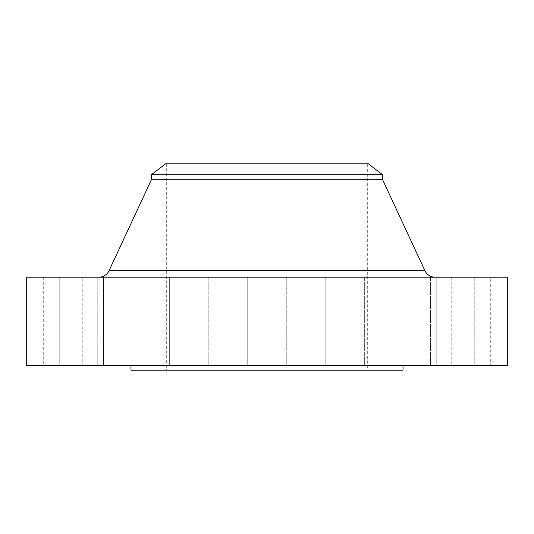 <?xml version="1.0" encoding="UTF-8"?>
<svg xmlns="http://www.w3.org/2000/svg" width="534" height="534" viewBox="0 0 534 534"><rect width="100%" height="100%" fill="white"/><g stroke="black" fill="none" stroke-linecap="round" stroke-linejoin="round"><path stroke-width="0.4" stroke-dasharray="2.67 2" d="M141.997 277.199L141.997 365.616L103.462 365.616L141.997 365.616L103.462 365.616L141.997 365.616L141.997 277.199L103.462 277.199L103.462 365.616L103.462 277.199L141.997 277.199M208.193 277.199L208.193 365.616L169.652 365.616L208.193 365.616L169.652 365.616L208.193 365.616L208.193 277.199L169.652 277.199L169.652 365.616L169.652 277.199L208.193 277.199M286.271 277.199L286.271 365.616L247.729 365.616L286.271 365.616L247.729 365.616L286.271 365.616L286.271 277.199L247.729 277.199L247.729 365.616L247.729 277.199L286.271 277.199M364.348 277.199L364.348 365.616L325.807 365.616L364.348 365.616L325.807 365.616L364.348 365.616L364.348 277.199L325.807 277.199L325.807 365.616L325.807 277.199L364.348 277.199M430.537 277.199L430.537 365.616L392.003 365.616L430.537 365.616L392.003 365.616L430.537 365.616L430.537 277.199L392.003 277.199L392.003 365.616L392.003 277.199L430.537 277.199M474.766 277.199L474.766 365.616L436.231 365.616L474.766 365.616L436.231 365.616L474.766 365.616L474.766 277.199L436.231 277.199L436.231 365.616L436.231 277.199L474.766 277.199M490.299 277.199L451.757 277.199L490.299 277.199L490.299 365.616L451.757 365.616L490.299 365.616M451.757 277.199L451.757 365.616M97.769 277.199L97.769 365.616L59.234 365.616L97.769 365.616L59.234 365.616L97.769 365.616L97.769 277.199L59.234 277.199L59.234 365.616L59.234 277.199L97.769 277.199M82.243 277.199L43.701 277.199L82.243 277.199L82.243 365.616L43.701 365.616L82.243 365.616M43.701 277.199L43.701 365.616M98.817 277.199L435.183 277.199L98.817 277.199M403.016 365.616L130.984 365.616L403.016 365.616M367.312 163.851L166.688 163.851L367.312 163.851L367.312 370.149L166.688 370.149L367.312 370.149M166.688 163.851L166.688 370.149M130.984 370.149L403.016 370.149M26.7 365.616L507.3 365.616M26.7 277.199L507.3 277.199M151.382 179.724L382.618 179.724M151.382 174.725L382.618 174.725M165.56 163.851L368.44 163.851M424.904 270.645L109.096 270.645"/><path stroke-width="0.8" d="M435.183 277.199A11.334 11.334 0 0 1 424.904 270.645L382.618 179.724L151.382 179.724L109.096 270.645L424.904 270.645M98.817 277.199A11.334 11.334 0 0 0 109.096 270.645M151.382 174.725L382.618 174.725L368.44 163.851L165.56 163.851L151.382 174.725L151.382 179.724M382.618 174.725L382.618 179.724M507.3 277.199L26.7 277.199L26.7 365.616L507.3 365.616L507.3 277.199M130.984 365.616L130.984 370.149L403.016 370.149L403.016 365.616"/></g></svg>
